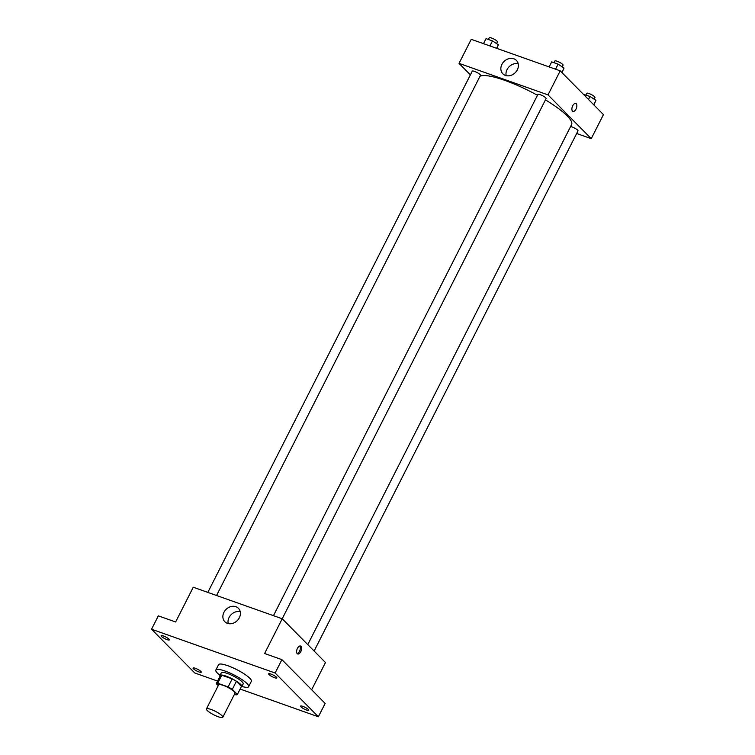 <?xml version="1.0" encoding="UTF-8"?>
<svg xmlns="http://www.w3.org/2000/svg" width="755" height="755" viewBox="0 0 755 755"><rect width="100%" height="100%" fill="white"/><g stroke="black" fill="none" stroke-linecap="round" stroke-linejoin="round"><path stroke-width="1.13" d="M222.027 715.721A9.192 1.916 26.9 0 1 222.81 717.25A9.192 1.916 26.9 0 1 213.75 714.796A9.192 1.916 26.9 0 1 206.417 708.936A9.192 1.916 26.9 0 1 213.193 710.304A9.192 1.916 26.9 0 1 222.027 715.721M206.417 708.936L218.62 684.879A9.192 1.916 26.9 0 1 225.396 686.248A9.192 1.916 26.9 0 1 234.239 691.665A9.192 1.916 26.9 0 1 235.022 693.194L222.81 717.25M216.26 683.634L220.328 675.612A11.863 2.473 26.9 0 1 221.781 675.225L232.191 678.905L228.114 686.927L217.714 683.237A11.863 2.473 26.9 0 0 216.26 683.634L218.242 685.634M234.456 694.307L235.928 694.827A11.863 2.473 26.9 0 0 237.381 694.44L232.323 689.324A11.863 2.473 26.9 0 0 228.114 686.927M237.381 694.44L241.449 686.418L236.39 681.303L232.323 689.324M232.191 678.905A11.863 2.473 26.9 0 1 236.39 681.303M241.175 686.956A12.259 2.548 -153.1 0 0 241.817 686.559A12.259 2.548 -153.1 0 0 232.04 678.745A12.259 2.548 -153.1 0 0 219.96 675.47A12.259 2.548 -153.1 0 0 220.016 676.225M219.96 675.47L221.309 672.799A12.259 2.548 26.9 0 1 230.341 674.63A12.259 2.548 26.9 0 1 242.129 681.85A12.259 2.548 26.9 0 1 243.176 683.888L241.817 686.559M221.781 675.225L217.714 683.237M220.026 675.338A18.384 3.822 26.9 0 1 215.845 670.025A18.384 3.822 26.9 0 1 229.397 672.78A18.384 3.822 26.9 0 1 247.074 683.596A18.384 3.822 26.9 0 1 248.64 686.663A18.384 3.822 26.9 0 1 241.883 686.437M215.845 670.025L218.563 664.683A18.384 3.822 26.9 0 1 232.106 667.429A18.384 3.822 26.9 0 1 249.782 678.254A18.384 3.822 26.9 0 1 251.349 681.312L248.64 686.663M163.448 635.984A4.596 0.953 26.9 0 1 167.619 638.069A4.596 0.953 26.9 0 1 169.356 639.891A4.596 0.953 26.9 0 1 164.816 638.664A4.596 0.953 26.9 0 1 161.155 635.729A4.596 0.953 26.9 0 1 163.448 635.984M270.96 674.073A4.596 0.953 26.9 0 1 275.131 676.159A4.596 0.953 26.9 0 1 276.858 677.981A4.596 0.953 26.9 0 1 272.329 676.754A4.596 0.953 26.9 0 1 268.657 673.819A4.596 0.953 26.9 0 1 270.96 674.073M302.859 706.369A4.596 0.953 26.9 0 1 307.03 708.454A4.596 0.953 26.9 0 1 308.757 710.266A4.596 0.953 26.9 0 1 304.227 709.039A4.596 0.953 26.9 0 1 300.556 706.114A4.596 0.953 26.9 0 1 302.859 706.369M195.347 668.279A4.596 0.953 26.9 0 1 199.518 670.365A4.596 0.953 26.9 0 1 201.255 672.177A4.596 0.953 26.9 0 1 196.715 670.95A4.596 0.953 26.9 0 1 193.053 668.024A4.596 0.953 26.9 0 1 195.347 668.279M240.118 689.051L318.355 716.778L275.122 673.007L151.557 629.226L194.79 672.998L217.563 681.067M311.655 689.759L325.471 662.531L282.228 618.76L264.599 653.509L281.908 659.644L325.141 703.415L318.355 716.778M281.908 659.644L275.122 673.007M273.47 615.665L537.909 94.413A4.596 0.953 -153.1 0 1 542.439 95.64A4.596 0.953 -153.1 0 1 546.11 98.575L282.21 618.76L193.261 587.239L175.632 621.988L158.333 615.853L151.557 629.226M239.335 617.76A9.541 7.918 135.4 0 1 224.858 621.733A9.541 7.918 135.4 0 1 226.075 609.398A9.541 7.918 135.4 0 1 238.429 608.322A9.541 7.918 135.4 0 1 239.335 617.76M300.971 646.327A4.209 2.18 -70.5 0 1 300.971 651.216A4.209 2.18 -70.5 0 1 297.697 653.972A4.209 2.18 -70.5 0 1 297.045 649.272A4.209 2.18 -70.5 0 1 300.509 646.035A4.209 2.18 -70.5 0 1 300.971 646.327M299.82 645.997A4.209 2.18 -70.5 0 1 299.914 650.291A4.209 2.18 -70.5 0 1 297.14 653.566M228.189 623.573A9.541 7.918 135.4 0 1 231.209 614.589A9.541 7.918 135.4 0 1 240.232 611.682M545.45 99.877A52.095 10.834 26.9 0 1 567.156 115.902A52.095 10.834 26.9 0 1 571.592 124.584L307.766 644.619M480.001 76.236A52.095 10.834 26.9 0 1 537.475 95.281M570.591 126.566A4.596 0.953 26.9 0 1 577.613 130.105A4.596 0.953 26.9 0 1 578.009 130.87L314.108 651.037M207.833 592.401L472.271 71.159A4.596 0.953 26.9 0 1 475.659 71.848A4.596 0.953 26.9 0 1 480.076 74.556A4.596 0.953 26.9 0 1 480.473 75.321L216.562 595.497M576.678 133.503L591.24 138.665L548.007 94.894L459.04 63.363L470.393 74.868M459.04 63.363L471.243 39.317L560.21 70.838L603.443 114.609L591.24 138.665M560.21 70.838L548.007 94.894M517.317 69.828A9.541 7.918 135.4 0 1 502.839 73.811A9.541 7.918 135.4 0 1 504.057 61.466A9.541 7.918 135.4 0 1 516.411 60.4A9.541 7.918 135.4 0 1 517.317 69.828M575.772 103.454A4.209 2.18 -70.5 0 1 576.235 103.746A4.209 2.18 -70.5 0 1 576.235 108.635A4.209 2.18 -70.5 0 1 572.96 111.391A4.209 2.18 -70.5 0 1 572.318 106.691A4.209 2.18 -70.5 0 1 575.782 103.454A4.209 2.18 -70.5 0 1 576.235 103.746A4.209 2.18 -70.5 0 1 576.235 108.626A4.209 2.18 -70.5 0 1 572.96 111.391M506.161 75.651A9.541 7.918 135.4 0 1 509.191 66.666A9.541 7.918 135.4 0 1 518.213 63.75M561.994 72.64L564.023 68.035L558.115 64.166L551.688 61.882L549.14 66.912M564.023 68.035L561.795 72.433M558.115 64.166L555.567 69.186M554 62.703L554.859 61.004A4.596 0.953 26.9 0 1 558.247 61.693A4.596 0.953 26.9 0 1 562.664 64.401A4.596 0.953 26.9 0 1 563.06 65.166L562.211 66.846M496.856 48.386L498.385 44.781L492.468 40.902L486.05 38.628L483.502 43.658M498.385 44.781L496.601 48.301M492.468 40.902L489.919 45.932M488.362 39.449L489.221 37.75A4.596 0.953 26.9 0 1 492.609 38.439A4.596 0.953 26.9 0 1 497.026 41.148A4.596 0.953 26.9 0 1 497.422 41.912L496.563 43.582M593.892 104.936L595.922 100.33L590.014 96.451L583.483 94.394M595.922 100.33L593.694 104.728M590.014 96.451L588.485 99.462M585.899 94.998L586.758 93.299A4.596 0.953 26.9 0 1 590.146 93.988A4.596 0.953 26.9 0 1 594.562 96.697A4.596 0.953 26.9 0 1 594.959 97.461L594.11 99.141"/></g></svg>

